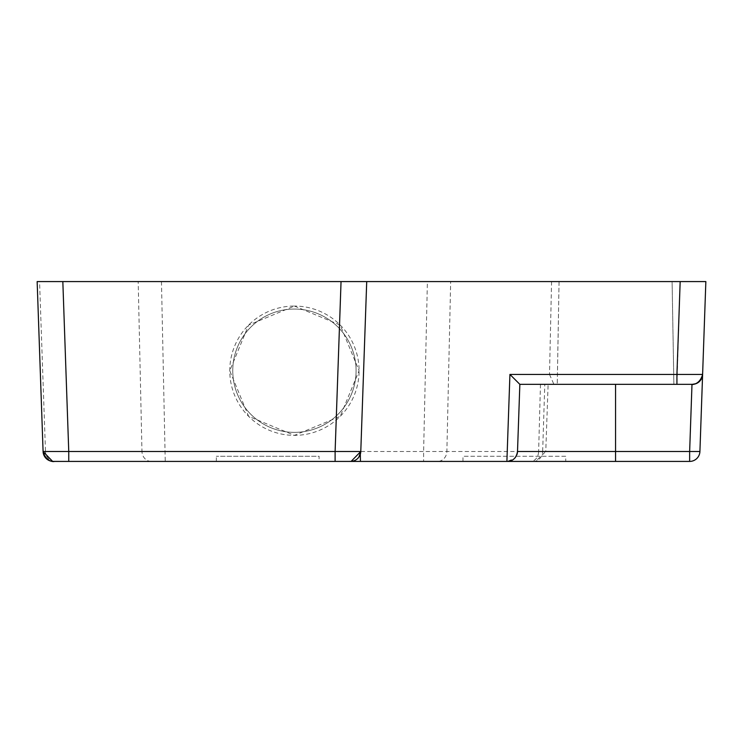 <?xml version="1.0" encoding="UTF-8"?>
<svg xmlns="http://www.w3.org/2000/svg" width="743" height="743" viewBox="0 0 743 743"><rect width="100%" height="100%" fill="white"/><g stroke="black" fill="none" stroke-linecap="round" stroke-linejoin="round"><path stroke-width="0.56" stroke-dasharray="3.71 2.79" d="M39.555 281.578L37.15 281.578L43.085 451.503L43.688 451.512L45.49 451.503L39.555 281.578L695.272 281.578M551.566 281.578L549.504 374.426L702.609 374.426L705.85 281.578L704.596 281.578M701.606 281.578L698.336 281.578M672.09 281.578L559.052 281.578L672.09 281.578L673.882 384.345L557.259 384.345L673.882 384.345L557.259 384.345L673.882 384.345L672.09 281.578M366.717 281.578L360.782 451.503M701.884 377.881L702.609 374.426L699.915 451.503L689.643 451.503L689.643 461.422A10.281 10.281 0 0 0 699.915 451.503M549.504 374.426L553.916 384.345L519.849 384.345L615.566 384.345L519.849 384.345L517.509 451.503L538.629 451.503A10.281 8.062 90 0 1 530.576 461.422L532.387 461.422M151.266 461.422A10.281 9.315 90 0 1 141.969 451.503L542.659 451.503L544.786 384.345M294.423 306.051L340.22 325.072L359.083 370.711L340.22 416.34L294.423 435.361L248.626 416.34L229.763 370.711L248.626 325.081L294.423 306.051A64.65 64.65 0 0 0 229.773 370.711A64.65 64.65 0 0 0 294.423 435.361A64.65 64.65 0 0 0 359.083 370.711A64.65 64.65 0 0 0 294.423 306.06M66.87 461.422L53.905 461.422M691.993 384.345L615.566 384.345L691.993 384.345L689.643 451.503L615.566 451.503L615.566 461.422L689.643 461.422M565.729 456.286L462.963 456.286L565.729 456.286L565.729 461.422L530.576 461.422M533.976 461.422L437.571 461.422A10.281 9.315 -90 0 0 446.877 451.503L450.657 281.578M425.479 461.422L423.612 461.422L423.612 451.503L427.392 281.578M161.463 281.578L165.243 461.422L335.112 461.422M336.616 461.422L350.473 461.422M350.547 461.422L423.612 461.422M165.243 461.422L164.008 461.422M151.275 461.422L68.755 461.422M319.091 461.422L216.324 461.422L319.091 461.422L319.091 456.286L216.324 456.286L319.091 456.286M506.893 461.422L462.963 461.422L506.893 461.422M358.878 457.121L356.724 459.341M356.408 459.564L353.724 460.911M510.915 460.744A10.281 10.281 0 0 0 513.636 459.183A10.281 10.281 0 0 1 510.915 460.744M516.812 454.865A10.281 10.281 0 0 1 515.512 457.242A10.281 10.281 0 0 0 516.812 454.865L514.435 458.477L507.237 461.422M700.361 380.49L698.141 382.543M697.631 382.877L695.244 383.927M702.59 374.732L701.931 377.75M700.64 380.128L696.107 383.629M692.337 384.345L679.204 384.345M680.17 281.578L676.929 384.345L553.916 384.345M559.052 281.578L557.259 384.345L559.052 281.578M216.324 461.422L216.324 456.286M462.963 461.422L462.963 456.286M356.083 370.711A61.66 61.66 0 0 1 294.423 432.37A61.66 61.66 0 0 1 232.763 370.711A61.66 61.66 0 0 1 294.423 309.051A61.66 61.66 0 0 1 356.083 370.711A61.66 61.66 0 0 0 294.423 309.051A61.66 61.66 0 0 0 232.763 370.711A61.66 61.66 0 0 0 294.423 432.37A61.66 61.66 0 0 0 356.083 370.711M54.796 461.422A10.281 9.315 90 0 1 45.49 451.503L141.969 451.503L138.189 281.578M685.557 384.345L692.235 384.345C688.12 384.103 699.135 387.252 702.609 374.426A10.281 10.281 0 0 1 701.875 377.899M700.38 380.472A10.281 10.281 0 0 1 698.067 382.599M540.467 384.345L538.629 451.503L545.771 451.503L548.111 384.345M533.353 461.422A10.281 9.315 90 0 0 542.659 451.503L545.771 451.503L535.545 461.422M615.566 384.345L615.566 451.503L517.509 451.503L517.184 453.704"/><path stroke-width="1.11" d="M704.596 281.578L701.606 281.578M698.336 281.578L695.272 281.578M53.905 461.422L68.765 461.422L52.614 461.394L43.085 451.503L37.15 281.578L705.85 281.578L702.609 374.426L509.93 374.426L519.849 384.345L692.337 384.345A10.281 10.281 0 0 0 702.609 374.426L702.59 374.732M672.09 281.578L559.052 281.578L672.09 281.578M53.691 461.422L53.347 461.422C57.332 461.106 46.855 464.459 43.085 451.503A10.281 10.281 0 0 0 53.357 461.422A10.281 10.281 36.2 0 1 43.085 451.503L68.755 451.503L62.83 281.578M341.046 281.578L335.112 451.503L360.782 451.503L366.717 281.578M66.87 461.422L350.52 461.422A10.281 10.281 0 0 0 360.782 451.503L358.878 457.121M509.93 374.426L506.893 461.422L615.566 461.422L360.439 461.422L360.318 454.242M691.993 384.345L689.643 451.503L699.915 451.503L702.609 374.426C699.135 387.252 688.111 384.103 692.235 384.345L686.383 384.345M353.724 460.911L350.52 461.422L360.439 461.422M689.643 461.422L615.566 461.422L615.566 451.503L689.643 451.503L689.643 461.422A10.281 10.281 0 0 0 699.915 451.503M532.387 461.422L533.976 461.422M436.828 461.422L425.479 461.422M68.755 461.422L68.755 451.503L335.112 451.503L335.112 461.422L336.616 461.422M164.008 461.422L151.981 461.422M506.893 461.422L565.729 461.422M517.184 453.704L516.812 454.865A10.281 10.281 0 0 0 517.509 451.503C516.431 457.874 513.014 461.18 507.237 461.422A10.281 10.281 0 0 0 510.915 460.744A10.281 10.281 0 0 1 507.237 461.422M516.812 454.865A10.281 10.281 0 0 0 517.509 451.503L519.849 384.345L517.509 451.503L615.566 451.503L615.566 384.345M513.636 459.183A10.281 10.281 0 0 0 515.512 457.242A10.281 10.281 0 0 1 513.636 459.183M701.884 377.881L700.361 380.49M698.141 382.543L697.631 382.877M695.244 383.927L692.337 384.345L696.107 383.629M701.931 377.75L700.64 380.128M679.204 384.345L676.929 384.345L676.929 374.426L680.17 281.578M701.875 377.899A10.281 10.281 0 0 1 700.38 380.472M698.067 382.599A10.281 10.281 0 0 1 692.337 384.345M160.367 461.422L151.275 461.422A10.281 9.315 90 0 1 151.266 461.422M335.112 461.422L351.095 461.403L360.782 451.503M437.571 461.422L428.952 461.422"/></g></svg>
